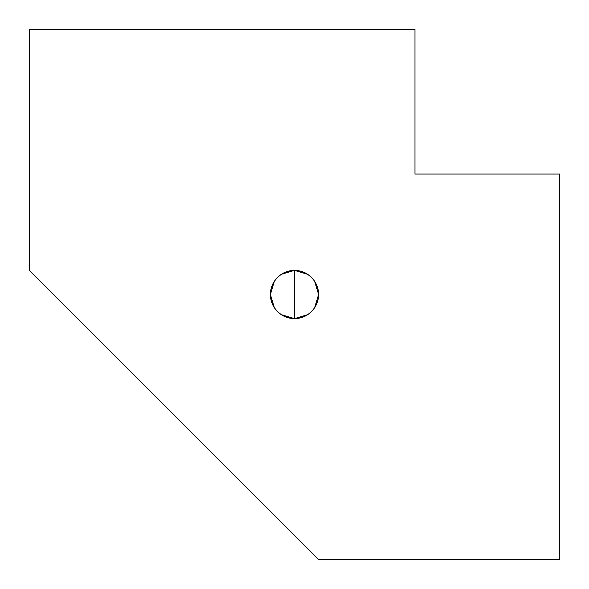 <?xml version="1.0" encoding="UTF-8"?>
<svg xmlns="http://www.w3.org/2000/svg" width="589" height="589" viewBox="0 0 589 589"><rect width="100%" height="100%" fill="white"/><g stroke="black" fill="none" stroke-linecap="round" stroke-linejoin="round"><path stroke-width="0.88" d="M294.5 318.597A24.097 24.097 0 0 1 270.403 294.5A24.097 24.097 0 0 1 294.5 270.403L294.5 318.597L289.803 318.134L285.282 316.764L281.115 314.533L277.463 311.537L274.467 307.885L272.236 303.718L270.866 299.197L270.403 294.5L270.866 289.803L272.236 285.282L274.467 281.115L277.463 277.463L281.115 274.467L285.282 272.236L289.803 270.866L294.5 270.403L299.197 270.866L303.718 272.236L307.885 274.467L311.537 277.463L314.533 281.115L316.764 285.282L318.134 289.803L318.597 294.5L318.134 299.197L316.764 303.718L314.533 307.885L311.537 311.537L307.885 314.533L303.718 316.764L299.197 318.134L294.5 318.597L294.5 270.403A24.097 24.097 0 0 1 318.597 294.5A24.097 24.097 0 0 1 294.5 318.597M294.39 318.597L281.321 314.673M280.887 314.386L277.706 311.78M277.235 311.309L274.57 308.047M274.393 307.775L270.403 294.522L274.371 281.255M274.548 280.99L277.235 277.691M277.699 277.228L280.887 274.614M281.336 274.319L294.39 270.403M414.98 174.02L414.98 29.45L29.45 29.45L29.45 270.403L318.597 559.55L559.55 559.55L559.55 174.02L414.98 174.02L414.98 29.45L29.45 29.45L29.45 270.403L318.597 559.55L559.55 559.55L559.55 174.02L414.98 174.02M272.236 303.718L270.866 299.197M285.282 272.236L289.803 270.866M316.764 285.282L318.134 289.803M303.718 316.764L299.197 318.134M294.61 270.403L307.679 274.327M308.113 274.614L311.294 277.22M311.765 277.691L314.43 280.953M314.607 281.225L318.597 294.478L314.629 307.745M314.452 308.01L311.765 311.309M311.301 311.772L308.113 314.386M307.664 314.681L294.61 318.597"/></g></svg>
